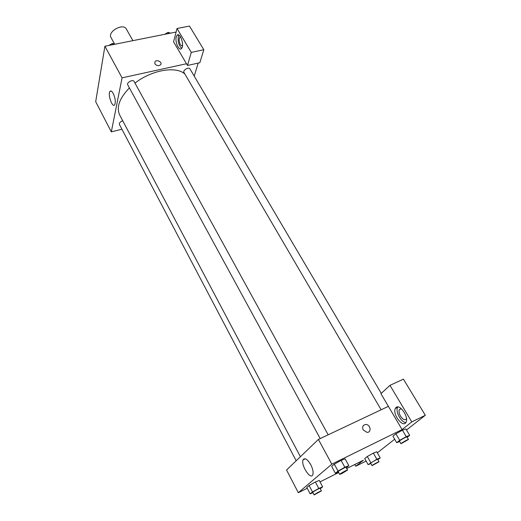 <?xml version="1.0" encoding="UTF-8"?>
<svg xmlns="http://www.w3.org/2000/svg" width="521" height="521" viewBox="0 0 521 521"><rect width="100%" height="100%" fill="white"/><g stroke="black" fill="none" stroke-linecap="round" stroke-linejoin="round"><path stroke-width="0.78" d="M132.888 40.658L126.369 29.078C123.301 22.683 107.228 31.631 111.045 37.61L114.587 44.057M121.914 129.234L111.312 131.859L95.688 101.712L104.91 46.239L176.098 32.041M154.88 63.809L154.952 61.686C156.736 59.094 162.747 62.279 160.65 64.708C158.664 66.154 156.743 65.854 154.88 63.809L154.945 61.686C156.736 59.101 162.747 62.279 160.65 64.708M173.558 41.797L187.495 65.451L191.279 52.4L177.023 28.505L173.558 41.797M111.312 131.859L122.07 77.844L104.91 46.239M122.07 77.844L186.485 63.738M176.267 36.887L177.094 35.252C180.129 31.814 184.708 45.757 181.471 48.557C179.035 51.423 174.763 41.797 176.267 36.887M178.95 35.102L178.338 36.47C177.72 41.582 178.84 45.529 181.686 48.303M182.448 46.161L180.435 44.793C178.95 41.595 178.768 39.023 179.888 37.063L180.5 36.783M177.023 28.505L189.475 26.05L203.822 49.729L191.279 52.4M187.495 65.451L199.83 62.735L203.822 49.729M113.22 93.402C115.349 98.28 115.831 102.096 114.659 104.864C112.334 108.231 107.469 94.086 110.016 91.364C110.888 90.485 111.95 91.162 113.22 93.402M198.188 63.1L194.222 76.125M381.274 393.381L189.931 68.844C188.817 66.61 182.558 70.374 183.959 72.426L381.125 409.793M328.171 434.807L134.047 81.419C132.927 79.01 126.31 82.598 127.736 84.845L320.213 438.571M122.741 120.794C120.24 121.732 119.127 122.943 119.394 124.428L296.189 460.772M184.89 74.021C176.15 65.828 151.696 69.951 134.978 83.119M129.41 87.919C119.407 98.306 116.17 107.333 119.687 115.011L300.409 456.715M303.639 459.06L305.273 458.786M307.247 488.249L298.318 492.71L286.563 470.02L318.39 439.431L388.392 406.354L380.929 393.694L389.962 385.345L411.779 421.906L402.082 429.584L388.392 406.354M389.962 385.345L403.43 379.158L425.312 415.276L406.504 429.988M377.321 452.808L394.684 439.223M406.51 418.786C404.999 420.603 403.007 419.737 400.532 416.175C399.079 413.531 398.682 411.356 399.347 409.636L401.313 408.692M397.823 406.947L397.588 407.344C395.178 411.421 401.222 422.629 405.846 422.564M396.032 407.507C399.731 403.632 408.992 417.015 406.08 422.153C403.287 428.659 392.059 414.136 395.341 408.412L396.032 407.507M354.781 464.504L355.752 466.249L363.391 460.206L346.706 468.535M355.752 466.249L366.12 461.052M411.779 421.906L425.312 415.276M399.672 441.528L396.689 442.668L392.919 436.194L395.908 433.824L402.427 430.157L405.872 428.913L409.688 435.367L407.168 437.295M338.429 472.052L335.381 473.257L331.675 466.419L334.313 464.185L341.073 460.382L345.097 458.864L348.855 465.689L346.283 467.767M312.971 492.703L310.184 493.856L306.823 487.441L309.096 485.513L315.361 481.997L319.262 480.447L322.668 486.848L320.285 488.763M370.867 463.547L368.139 464.647L364.72 458.558L367.305 456.507L373.355 453.107L376.748 451.798L380.206 457.874L377.862 459.665M298.318 492.71L331.818 464.159L402.082 429.584M338.696 472.54L320.018 481.866M310.75 464.68C312.847 468.9 313.538 472.228 312.815 474.664C310.711 480.59 300.558 464.96 303.098 459.848C304.824 457.516 307.37 459.125 310.75 464.68M331.818 464.159L318.39 439.431M363.202 429.949C361.997 426.842 362.844 425.025 365.729 424.491C370.522 424.315 371.883 432.638 366.986 432.365L363.202 429.949C361.997 426.842 362.844 425.025 365.729 424.498L365.729 424.498C370.522 424.315 371.883 432.638 366.986 432.365M310.184 493.856L312.489 491.974L318.774 488.444L322.668 486.848M321.424 490.919L320.063 488.346C320.044 487.858 312.398 492.065 312.782 492.352L314.137 494.93L321.424 490.919C321.411 490.443 313.766 494.657 314.137 494.93M318.774 488.444L315.361 481.997L309.096 485.513L306.823 487.441M312.489 491.974L309.096 485.513M335.381 473.257L338.057 471.069L344.843 467.252L348.855 465.689M347.533 470.046L346.022 467.304C345.977 466.751 337.764 471.303 338.207 471.642L339.699 474.39L342.05 473.472L347.533 470.046C347.494 469.512 339.269 474.071 339.699 474.39M344.843 467.252L341.073 460.382L334.313 464.185L331.675 466.419M338.057 471.069L334.313 464.185M368.139 464.647L376.826 459.222L380.206 457.874M379.047 461.756L377.66 459.314C377.634 458.864 370.307 462.954 370.678 463.208L372.059 465.657L379.047 461.756C379.027 461.319 371.688 465.416 372.059 465.657M376.826 459.222L373.355 453.107L367.305 456.507L364.72 458.558M370.757 462.635L367.305 456.507M396.689 442.668L399.718 440.336L406.256 436.663L409.688 435.367M408.464 439.503L406.934 436.904C406.888 436.396 399.014 440.831 399.438 441.131L400.955 443.729L408.464 439.503C408.425 439.008 400.538 443.449 400.955 443.729M406.256 436.663L402.427 430.157L395.908 433.824L392.919 436.194M399.718 440.336L395.908 433.824M108.941 45.438L112.282 43.451L115.141 44.2M112.94 44.637L112.282 43.451M164.76 34.308L168.009 32.38L170.582 33.142M168.687 33.52L168.009 32.38M177.094 35.252L178.638 34.946M180.592 36.919L179.888 37.063M110.016 91.364L111.253 91.09M401.32 408.698L399.347 409.636M395.341 408.412L397.588 407.344M303.098 459.848L305.286 458.793"/></g></svg>
